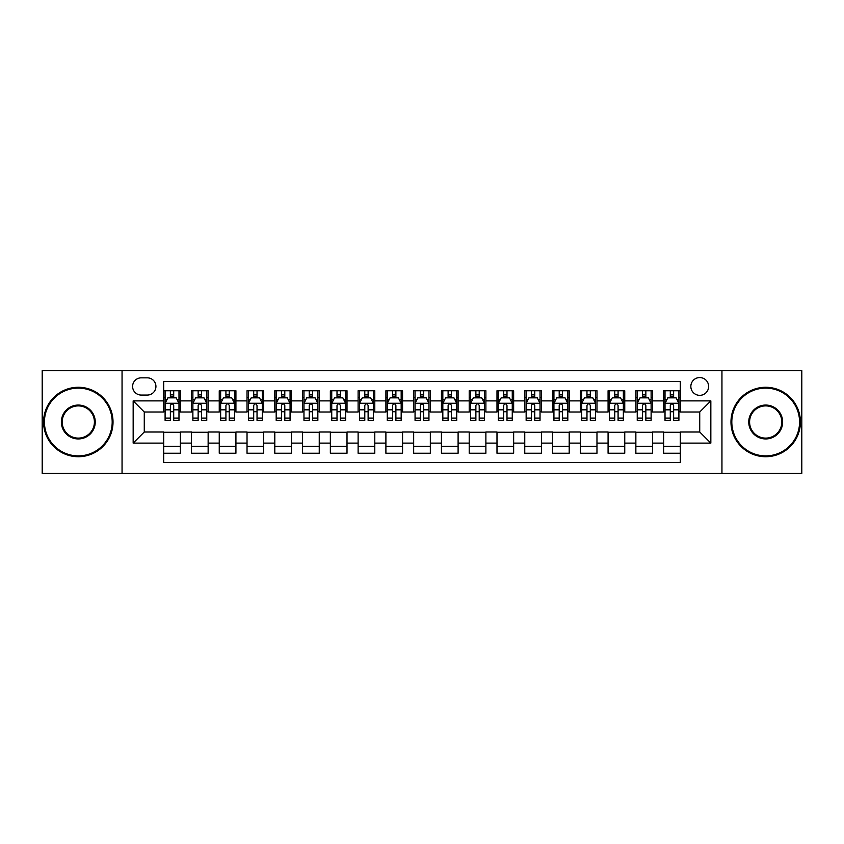 <?xml version="1.0" encoding="UTF-8"?>
<svg xmlns="http://www.w3.org/2000/svg" width="844" height="844" viewBox="0 0 844 844"><rect width="100%" height="100%" fill="white"/><g stroke="black" fill="none" stroke-linecap="round" stroke-linejoin="round"><path stroke-width="1.27" d="M699.729 377.563A8.883 8.883 0 0 0 690.846 386.447A8.883 8.883 0 0 0 699.729 395.34A8.883 8.883 0 0 0 708.622 386.447A8.883 8.883 0 0 0 699.729 377.563M721.947 473.378L801.8 473.378L801.8 370.621L721.947 370.621L721.947 473.378L122.053 473.378L122.053 370.621L42.2 370.621L42.2 473.378L122.053 473.378M680.296 390.751L663.627 390.751L663.627 400.889L652.517 400.889L652.517 411.999L663.627 411.999L663.627 400.889M652.517 400.889L652.517 390.751L635.859 390.751L635.859 400.889L624.75 400.889L624.75 411.999L635.859 411.999L635.859 400.889M624.75 400.889L624.75 390.751L608.081 390.751L608.081 400.889L596.972 400.889L596.972 411.999L608.081 411.999L608.081 400.889M596.972 400.889L596.972 390.751L580.303 390.751L580.303 400.889L569.194 400.889L569.194 411.999L580.303 411.999L580.303 400.889M569.194 400.889L569.194 390.751L552.535 390.751L552.535 400.889L541.426 400.889L541.426 411.999L552.535 411.999L552.535 400.889M541.426 400.889L541.426 390.751L524.757 390.751L524.757 400.889L513.648 400.889L513.648 411.999L524.757 411.999L524.757 400.889M513.648 400.889L513.648 390.751L496.989 390.751L496.989 400.889L485.88 400.889L485.88 411.999L496.989 411.999L496.989 400.889M485.88 400.889L485.88 390.751L469.211 390.751L469.211 400.889L458.102 400.889L458.102 411.999L469.211 411.999L469.211 400.889M458.102 400.889L458.102 390.751L441.444 390.751L441.444 400.889L430.334 400.889L430.334 411.999L441.444 411.999L441.444 400.889M430.334 400.889L430.334 390.751L413.666 390.751L413.666 400.889L402.556 400.889L402.556 411.999L413.666 411.999L413.666 400.889M402.556 400.889L402.556 390.751L385.898 390.751L385.898 400.889L374.789 400.889L374.789 411.999L385.898 411.999L385.898 400.889M374.789 400.889L374.789 390.751L358.12 390.751L358.12 400.889L347.011 400.889L347.011 411.999L358.12 411.999L358.12 400.889M347.011 400.889L347.011 390.751L330.352 390.751L330.352 400.889L319.243 400.889L319.243 411.999L330.352 411.999L330.352 400.889M319.243 400.889L319.243 390.751L302.574 390.751L302.574 400.889L291.465 400.889L291.465 411.999L302.574 411.999L302.574 400.889M291.465 400.889L291.465 390.751L274.806 390.751L274.806 400.889L263.697 400.889L263.697 411.999L274.806 411.999L274.806 400.889M263.697 400.889L263.697 390.751L247.028 390.751L247.028 400.889L235.919 400.889L235.919 411.999L247.028 411.999L247.028 400.889M235.919 400.889L235.919 390.751L219.25 390.751L219.25 400.889L208.141 400.889L208.141 411.999L219.25 411.999L219.25 400.889M208.141 400.889L208.141 390.751L191.482 390.751L191.482 411.999L180.373 411.999L180.373 390.751L163.704 390.751M163.704 453.249L180.373 453.249L180.373 432.001L191.482 432.001L191.482 453.249L208.141 453.249L208.141 432.001L219.25 432.001L219.25 443.111L208.141 443.111M219.25 443.111L219.25 453.249L235.919 453.249L235.919 432.001L247.028 432.001L247.028 443.111L235.919 443.111M247.028 443.111L247.028 453.249L263.697 453.249L263.697 432.001L274.806 432.001L274.806 443.111L263.697 443.111M274.806 443.111L274.806 453.249L291.465 453.249L291.465 432.001L302.574 432.001L302.574 443.111L291.465 443.111M302.574 443.111L302.574 453.249L319.243 453.249L319.243 432.001L330.352 432.001L330.352 443.111L319.243 443.111M330.352 443.111L330.352 453.249L347.011 453.249L347.011 432.001L358.12 432.001L358.12 443.111L347.011 443.111M358.12 443.111L358.12 453.249L374.789 453.249L374.789 432.001L385.898 432.001L385.898 443.111L374.789 443.111M385.898 443.111L385.898 453.249L402.556 453.249L402.556 432.001L413.666 432.001L413.666 443.111L402.556 443.111M413.666 443.111L413.666 453.249L430.334 453.249L430.334 432.001L441.444 432.001L441.444 443.111L430.334 443.111M441.444 443.111L441.444 453.249L458.102 453.249L458.102 432.001L469.211 432.001L469.211 443.111L458.102 443.111M469.211 443.111L469.211 453.249L485.88 453.249L485.88 432.001L496.989 432.001L496.989 443.111L485.88 443.111M496.989 443.111L496.989 453.249L513.648 453.249L513.648 432.001L524.757 432.001L524.757 443.111L513.648 443.111M524.757 443.111L524.757 453.249L541.426 453.249L541.426 432.001L552.535 432.001L552.535 443.111L541.426 443.111M552.535 443.111L552.535 453.249L569.194 453.249L569.194 432.001L580.303 432.001L580.303 443.111L569.194 443.111M580.303 443.111L580.303 453.249L596.972 453.249L596.972 432.001L608.081 432.001L608.081 443.111L596.972 443.111M608.081 443.111L608.081 453.249L624.75 453.249L624.75 432.001L635.859 432.001L635.859 443.111L624.75 443.111M635.859 443.111L635.859 453.249L652.517 453.249L652.517 432.001L663.627 432.001L663.627 443.111L652.517 443.111M141.212 395.055L147.32 395.055A8.609 8.609 0 0 0 155.929 386.447A8.609 8.609 0 0 0 147.32 377.838L141.212 377.838A8.609 8.609 0 0 0 132.603 386.447A8.609 8.609 0 0 0 141.212 395.055M721.947 370.621L122.053 370.621M680.296 400.889L680.296 381.446L163.704 381.446L163.704 411.999L144.271 411.999L144.271 432.001L163.704 432.001L163.704 462.554L680.296 462.554L680.296 432.001L699.729 432.001L699.729 411.999L680.296 411.999L680.296 400.889L710.838 400.889L710.838 443.111L680.296 443.111M163.704 443.111L133.162 443.111L133.162 400.889L163.704 400.889M663.627 443.111L663.627 453.249L680.296 453.249M163.704 397.703L165.097 397.703M170.372 397.703L173.706 397.703M178.981 397.703L180.373 397.703M163.704 411.724L165.097 411.724M170.372 411.724L173.706 411.724M178.981 411.724L180.373 411.724M163.704 432.276L180.373 432.276M163.704 446.297L180.373 446.297M191.482 411.724L192.875 411.724M198.15 411.724L201.484 411.724M206.759 411.724L208.141 411.724M191.482 397.703L192.875 397.703M198.15 397.703L201.484 397.703M206.759 397.703L208.141 397.703M191.482 432.276L208.141 432.276M191.482 446.297L208.141 446.297M219.25 432.276L235.919 432.276M219.25 446.297L235.919 446.297M219.25 397.703L220.643 397.703M225.918 397.703L229.251 397.703M234.526 397.703L235.919 397.703M219.25 411.724L220.643 411.724M225.918 411.724L229.251 411.724M234.526 411.724L235.919 411.724M247.028 432.276L263.697 432.276M247.028 446.297L263.697 446.297M247.028 397.703L248.421 397.703M253.696 397.703L257.03 397.703M262.305 397.703L263.697 397.703M247.028 411.724L248.421 411.724M253.696 411.724L257.03 411.724M262.305 411.724L263.697 411.724M274.806 432.276L291.465 432.276M274.806 446.297L291.465 446.297M274.806 397.703L276.188 397.703M281.463 397.703L284.797 397.703M290.072 397.703L291.465 397.703M274.806 411.724L276.188 411.724M281.463 411.724L284.797 411.724M290.072 411.724L291.465 411.724M302.574 432.276L319.243 432.276M302.574 446.297L319.243 446.297M302.574 397.703L303.967 397.703M309.242 397.703L312.575 397.703M317.85 397.703L319.243 397.703M302.574 411.724L303.967 411.724M309.242 411.724L312.575 411.724M317.85 411.724L319.243 411.724M330.352 432.276L347.011 432.276M330.352 446.297L347.011 446.297M330.352 397.703L331.734 397.703M337.009 397.703L340.343 397.703M345.629 397.703L347.011 397.703M330.352 411.724L331.734 411.724M337.009 411.724L340.343 411.724M345.629 411.724L347.011 411.724M358.12 432.276L374.789 432.276M358.12 446.297L374.789 446.297M358.12 397.703L359.512 397.703M364.787 397.703L368.121 397.703M373.396 397.703L374.789 397.703M358.12 411.724L359.512 411.724M364.787 411.724L368.121 411.724M373.396 411.724L374.789 411.724M385.898 432.276L402.556 432.276M385.898 446.297L402.556 446.297M385.898 397.703L387.28 397.703M392.565 397.703L395.889 397.703M401.174 397.703L402.556 397.703M385.898 411.724L387.28 411.724M392.565 411.724L395.889 411.724M401.174 411.724L402.556 411.724M413.666 432.276L430.334 432.276M413.666 446.297L430.334 446.297M413.666 397.703L415.058 397.703M420.333 397.703L423.667 397.703M428.942 397.703L430.334 397.703M413.666 411.724L415.058 411.724M420.333 411.724L423.667 411.724M428.942 411.724L430.334 411.724M441.444 432.276L458.102 432.276M441.444 446.297L458.102 446.297M441.444 397.703L442.826 397.703M448.111 397.703L451.434 397.703M456.72 397.703L458.102 397.703M441.444 411.724L442.826 411.724M448.111 411.724L451.434 411.724M456.72 411.724L458.102 411.724M469.211 432.276L485.88 432.276M469.211 446.297L485.88 446.297M469.211 397.703L470.604 397.703M475.879 397.703L479.213 397.703M484.488 397.703L485.88 397.703M469.211 411.724L470.604 411.724M475.879 411.724L479.213 411.724M484.488 411.724L485.88 411.724M496.989 432.276L513.648 432.276M496.989 446.297L513.648 446.297M496.989 397.703L498.371 397.703M503.657 397.703L506.991 397.703M512.266 397.703L513.648 397.703M496.989 411.724L498.371 411.724M503.657 411.724L506.991 411.724M512.266 411.724L513.648 411.724M524.757 432.276L541.426 432.276M524.757 446.297L541.426 446.297M524.757 397.703L526.15 397.703M531.425 397.703L534.758 397.703M540.033 397.703L541.426 397.703M524.757 411.724L526.15 411.724M531.425 411.724L534.758 411.724M540.033 411.724L541.426 411.724M552.535 432.276L569.194 432.276M552.535 446.297L569.194 446.297M552.535 397.703L553.928 397.703M559.203 397.703L562.537 397.703M567.812 397.703L569.194 397.703M552.535 411.724L553.928 411.724M559.203 411.724L562.537 411.724M567.812 411.724L569.194 411.724M580.303 432.276L596.972 432.276M580.303 446.297L596.972 446.297M580.303 397.703L581.695 397.703M586.97 397.703L590.304 397.703M595.579 397.703L596.972 397.703M580.303 411.724L581.695 411.724M586.97 411.724L590.304 411.724M595.579 411.724L596.972 411.724M608.081 432.276L624.75 432.276M608.081 446.297L624.75 446.297M608.081 397.703L609.474 397.703M614.749 397.703L618.082 397.703M623.357 397.703L624.75 397.703M608.081 411.724L609.474 411.724M614.749 411.724L618.082 411.724M623.357 411.724L624.75 411.724M635.859 432.276L652.517 432.276M635.859 446.297L652.517 446.297M635.859 397.703L637.241 397.703M642.516 397.703L645.85 397.703M651.125 397.703L652.517 397.703M635.859 411.724L637.241 411.724M642.516 411.724L645.85 411.724M651.125 411.724L652.517 411.724M663.627 432.276L680.296 432.276M663.627 446.297L680.296 446.297M663.627 397.703L665.019 397.703M670.294 397.703L673.628 397.703M678.903 397.703L680.296 397.703M663.627 411.724L665.019 411.724M670.294 411.724L673.628 411.724M678.903 411.724L680.296 411.724M144.271 411.999L133.162 400.889M144.271 432.001L133.162 443.111M710.838 400.889L699.729 411.999M710.838 443.111L699.729 432.001M173.706 394.37L170.372 394.37M178.981 418.075L173.706 418.075L173.706 420.333L178.981 420.333L178.981 403.39L176.206 397.841L167.872 397.841L165.097 403.39L165.097 420.333L170.372 420.333L170.372 418.075L165.097 418.075M165.097 403.39L165.097 390.751M178.981 403.39L178.981 390.751M170.372 397.841L170.372 390.751M173.706 390.751L173.706 397.841M173.706 418.075L173.706 405.479C172.598 403.337 171.49 403.337 170.372 405.479L170.372 418.075M78.302 388.113A33.887 33.887 0 0 0 44.426 422A33.887 33.887 0 0 0 78.302 455.887A33.887 33.887 0 0 0 112.189 422A33.887 33.887 0 0 0 78.302 388.113M78.302 456.72A34.72 34.72 0 0 1 43.593 422A34.72 34.72 0 0 1 78.302 387.28A34.72 34.72 0 0 1 113.022 422A34.72 34.72 0 0 1 78.302 456.72M78.302 405.057A16.943 16.943 0 0 1 95.245 422A16.943 16.943 0 0 1 78.302 438.943A16.943 16.943 0 0 1 61.359 422A16.943 16.943 0 0 1 78.302 405.057M78.302 438.11A16.11 16.11 0 0 0 94.412 422A16.11 16.11 0 0 0 78.302 405.89A16.11 16.11 0 0 0 62.192 422A16.11 16.11 0 0 0 78.302 438.11M765.698 388.113A33.887 33.887 0 0 0 731.811 422A33.887 33.887 0 0 0 765.698 455.887A33.887 33.887 0 0 0 799.574 422A33.887 33.887 0 0 0 765.698 388.113M765.698 456.72A34.72 34.72 0 0 1 730.978 422A34.72 34.72 0 0 1 765.698 387.28A34.72 34.72 0 0 1 800.407 422A34.72 34.72 0 0 1 765.698 456.72M765.698 405.057A16.943 16.943 0 0 1 782.641 422A16.943 16.943 0 0 1 765.698 438.943A16.943 16.943 0 0 1 748.755 422A16.943 16.943 0 0 1 765.698 405.057M765.698 438.11A16.11 16.11 0 0 0 781.808 422A16.11 16.11 0 0 0 765.698 405.89A16.11 16.11 0 0 0 749.588 422A16.11 16.11 0 0 0 765.698 438.11M201.484 394.37L198.15 394.37M206.759 418.075L201.484 418.075L201.484 420.333L206.759 420.333L206.759 403.39L203.984 397.841L195.65 397.841L192.875 403.39L192.875 420.333L198.15 420.333L198.15 418.075L192.875 418.075M192.875 403.39L192.875 390.751M206.759 403.39L206.759 390.751M198.15 397.841L198.15 390.751M201.484 390.751L201.484 397.841M201.484 418.075L201.484 405.479C200.366 403.337 199.258 403.337 198.15 405.479L198.15 418.075M229.251 394.37L225.918 394.37M234.526 418.075L229.251 418.075L229.251 420.333L234.526 420.333L234.526 403.39L231.752 397.841L223.417 397.841L220.643 403.39L220.643 420.333L225.918 420.333L225.918 418.075L220.643 418.075M220.643 403.39L220.643 390.751M234.526 403.39L234.526 390.751M225.918 397.841L225.918 390.751M229.251 390.751L229.251 397.841M229.251 418.075L229.251 405.479C228.144 403.337 227.036 403.337 225.918 405.479L225.918 418.075M257.03 394.37L253.696 394.37M262.305 418.075L257.03 418.075L257.03 420.333L262.305 420.333L262.305 403.39L259.53 397.841L251.195 397.841L248.421 403.39L248.421 420.333L253.696 420.333L253.696 418.075L248.421 418.075M248.421 403.39L248.421 390.751M262.305 403.39L262.305 390.751M253.696 397.841L253.696 390.751M257.03 390.751L257.03 397.841M257.03 418.075L257.03 405.479C255.922 403.337 254.804 403.337 253.696 405.479L253.696 418.075M284.797 394.37L281.463 394.37M290.072 418.075L284.797 418.075L284.797 420.333L290.072 420.333L290.072 403.39L287.298 397.841L278.963 397.841L276.188 403.39L276.188 420.333L281.463 420.333L281.463 418.075L276.188 418.075M276.188 403.39L276.188 390.751M290.072 403.39L290.072 390.751M281.463 397.841L281.463 390.751M284.797 390.751L284.797 397.841M284.797 418.075L284.797 405.479C283.689 403.337 282.582 403.337 281.463 405.479L281.463 418.075M312.575 394.37L309.242 394.37M317.85 418.075L312.575 418.075L312.575 420.333L317.85 420.333L317.85 403.39L315.076 397.841L306.741 397.841L303.967 403.39L303.967 420.333L309.242 420.333L309.242 418.075L303.967 418.075M303.967 403.39L303.967 390.751M317.85 403.39L317.85 390.751M309.242 397.841L309.242 390.751M312.575 390.751L312.575 397.841M312.575 418.075L312.575 405.479C311.468 403.337 310.349 403.337 309.242 405.479L309.242 418.075M340.343 394.37L337.009 394.37M345.629 418.075L340.343 418.075L340.343 420.333L345.629 420.333L345.629 403.39L342.843 397.841L334.509 397.841L331.734 403.39L331.734 420.333L337.009 420.333L337.009 418.075L331.734 418.075M331.734 403.39L331.734 390.751M345.629 403.39L345.629 390.751M337.009 397.841L337.009 390.751M340.343 390.751L340.343 397.841M340.343 418.075L340.343 405.479C339.235 403.337 338.127 403.337 337.009 405.479L337.009 418.075M368.121 394.37L364.787 394.37M373.396 418.075L368.121 418.075L368.121 420.333L373.396 420.333L373.396 403.39L370.621 397.841L362.287 397.841L359.512 403.39L359.512 420.333L364.787 420.333L364.787 418.075L359.512 418.075M359.512 403.39L359.512 390.751M373.396 403.39L373.396 390.751M364.787 397.841L364.787 390.751M368.121 390.751L368.121 397.841M368.121 418.075L368.121 405.479C367.013 403.337 365.895 403.337 364.787 405.479L364.787 418.075M395.889 394.37L392.565 394.37M401.174 418.075L395.889 418.075L395.889 420.333L401.174 420.333L401.174 403.39L398.389 397.841L390.065 397.841L387.28 403.39L387.28 420.333L392.565 420.333L392.565 418.075L387.28 418.075M387.28 403.39L387.28 390.751M401.174 403.39L401.174 390.751M392.565 397.841L392.565 390.751M395.889 390.751L395.889 397.841M395.889 418.075L395.889 405.479C394.781 403.337 393.673 403.337 392.565 405.479L392.565 418.075M423.667 394.37L420.333 394.37M428.942 418.075L423.667 418.075L423.667 420.333L428.942 420.333L428.942 403.39L426.167 397.841L417.833 397.841L415.058 403.39L415.058 420.333L420.333 420.333L420.333 418.075L415.058 418.075M415.058 403.39L415.058 390.751M428.942 403.39L428.942 390.751M420.333 397.841L420.333 390.751M423.667 390.751L423.667 397.841M423.667 418.075L423.667 405.479C422.559 403.337 421.441 403.337 420.333 405.479L420.333 418.075M451.434 394.37L448.111 394.37M456.72 418.075L451.434 418.075L451.434 420.333L456.72 420.333L456.72 403.39L453.935 397.841L445.611 397.841L442.826 403.39L442.826 420.333L448.111 420.333L448.111 418.075L442.826 418.075M442.826 403.39L442.826 390.751M456.72 403.39L456.72 390.751M448.111 397.841L448.111 390.751M451.434 390.751L451.434 397.841M451.434 418.075L451.434 405.479C450.327 403.337 449.219 403.337 448.111 405.479L448.111 418.075M479.213 394.37L475.879 394.37M484.488 418.075L479.213 418.075L479.213 420.333L484.488 420.333L484.488 403.39L481.713 397.841L473.378 397.841L470.604 403.39L470.604 420.333L475.879 420.333L475.879 418.075L470.604 418.075M470.604 403.39L470.604 390.751M484.488 403.39L484.488 390.751M475.879 397.841L475.879 390.751M479.213 390.751L479.213 397.841M479.213 418.075L479.213 405.479C478.105 403.337 476.997 403.337 475.879 405.479L475.879 418.075M506.991 394.37L503.657 394.37M512.266 418.075L506.991 418.075L506.991 420.333L512.266 420.333L512.266 403.39L509.491 397.841L501.157 397.841L498.371 403.39L498.371 420.333L503.657 420.333L503.657 418.075L498.371 418.075M498.371 403.39L498.371 390.751M512.266 403.39L512.266 390.751M503.657 397.841L503.657 390.751M506.991 390.751L506.991 397.841M506.991 418.075L506.991 405.479C505.872 403.337 504.765 403.337 503.657 405.479L503.657 418.075M534.758 394.37L531.425 394.37M540.033 418.075L534.758 418.075L534.758 420.333L540.033 420.333L540.033 403.39L537.259 397.841L528.924 397.841L526.15 403.39L526.15 420.333L531.425 420.333L531.425 418.075L526.15 418.075M526.15 403.39L526.15 390.751M540.033 403.39L540.033 390.751M531.425 397.841L531.425 390.751M534.758 390.751L534.758 397.841M534.758 418.075L534.758 405.479C533.651 403.337 532.543 403.337 531.425 405.479L531.425 418.075M562.537 394.37L559.203 394.37M567.812 418.075L562.537 418.075L562.537 420.333L567.812 420.333L567.812 403.39L565.037 397.841L556.702 397.841L553.928 403.39L553.928 420.333L559.203 420.333L559.203 418.075L553.928 418.075M553.928 403.39L553.928 390.751M567.812 403.39L567.812 390.751M559.203 397.841L559.203 390.751M562.537 390.751L562.537 397.841M562.537 418.075L562.537 405.479C561.418 403.337 560.311 403.337 559.203 405.479L559.203 418.075M590.304 394.37L586.97 394.37M595.579 418.075L590.304 418.075L590.304 420.333L595.579 420.333L595.579 403.39L592.804 397.841L584.47 397.841L581.695 403.39L581.695 420.333L586.97 420.333L586.97 418.075L581.695 418.075M581.695 403.39L581.695 390.751M595.579 403.39L595.579 390.751M586.97 397.841L586.97 390.751M590.304 390.751L590.304 397.841M590.304 418.075L590.304 405.479C589.196 403.337 588.089 403.337 586.97 405.479L586.97 418.075M618.082 394.37L614.749 394.37M623.357 418.075L618.082 418.075L618.082 420.333L623.357 420.333L623.357 403.39L620.583 397.841L612.248 397.841L609.474 403.39L609.474 420.333L614.749 420.333L614.749 418.075L609.474 418.075M609.474 403.39L609.474 390.751M623.357 403.39L623.357 390.751M614.749 397.841L614.749 390.751M618.082 390.751L618.082 397.841M618.082 418.075L618.082 405.479C616.975 403.337 615.856 403.337 614.749 405.479L614.749 418.075M645.85 394.37L642.516 394.37M651.125 418.075L645.85 418.075L645.85 420.333L651.125 420.333L651.125 403.39L648.35 397.841L640.016 397.841L637.241 403.39L637.241 420.333L642.516 420.333L642.516 418.075L637.241 418.075M637.241 403.39L637.241 390.751M651.125 403.39L651.125 390.751M642.516 397.841L642.516 390.751M645.85 390.751L645.85 397.841M645.85 418.075L645.85 405.479C644.742 403.337 643.634 403.337 642.516 405.479L642.516 418.075M673.628 394.37L670.294 394.37M678.903 418.075L673.628 418.075L673.628 420.333L678.903 420.333L678.903 403.39L676.128 397.841L667.794 397.841L665.019 403.39L665.019 420.333L670.294 420.333L670.294 418.075L665.019 418.075M665.019 403.39L665.019 390.751M678.903 403.39L678.903 390.751M670.294 397.841L670.294 390.751M673.628 390.751L673.628 397.841M673.628 418.075L673.628 405.479C672.52 403.337 671.402 403.337 670.294 405.479L670.294 418.075M191.482 443.111L180.373 443.111M191.482 400.889L180.373 400.889M178.917 403.253L165.171 403.253M165.097 399.37L167.112 399.37M176.966 399.37L178.981 399.37M170.372 409.825L165.097 409.825M178.981 409.825L173.706 409.825M173.706 396.131L170.372 396.131M206.685 403.253L192.938 403.253M192.875 399.37L194.88 399.37M204.744 399.37L206.759 399.37M198.15 409.825L192.875 409.825M206.759 409.825L201.484 409.825M201.484 396.131L198.15 396.131M234.463 403.253L220.717 403.253M220.643 399.37L222.658 399.37M232.522 399.37L234.526 399.37M225.918 409.825L220.643 409.825M234.526 409.825L229.251 409.825M229.251 396.131L225.918 396.131M262.231 403.253L248.484 403.253M248.421 399.37L250.425 399.37M260.29 399.37L262.305 399.37M253.696 409.825L248.421 409.825M262.305 409.825L257.03 409.825M257.03 396.131L253.696 396.131M290.009 403.253L276.262 403.253M276.188 399.37L278.203 399.37M288.068 399.37L290.072 399.37M281.463 409.825L276.188 409.825M290.072 409.825L284.797 409.825M284.797 396.131L281.463 396.131M317.777 403.253L304.03 403.253M303.967 399.37L305.982 399.37M315.835 399.37L317.85 399.37M309.242 409.825L303.967 409.825M317.85 409.825L312.575 409.825M312.575 396.131L309.242 396.131M345.555 403.253L331.808 403.253M331.734 399.37L333.749 399.37M343.613 399.37L345.629 399.37M337.009 409.825L331.734 409.825M345.629 409.825L340.343 409.825M340.343 396.131L337.009 396.131M373.322 403.253L359.576 403.253M359.512 399.37L361.527 399.37M371.381 399.37L373.396 399.37M364.787 409.825L359.512 409.825M373.396 409.825L368.121 409.825M368.121 396.131L364.787 396.131M401.1 403.253L387.354 403.253M387.28 399.37L389.295 399.37M399.159 399.37L401.174 399.37M392.565 409.825L387.28 409.825M401.174 409.825L395.889 409.825M395.889 396.131L392.565 396.131M428.879 403.253L415.121 403.253M415.058 399.37L417.073 399.37M426.927 399.37L428.942 399.37M420.333 409.825L415.058 409.825M428.942 409.825L423.667 409.825M423.667 396.131L420.333 396.131M456.646 403.253L442.9 403.253M442.826 399.37L444.841 399.37M454.705 399.37L456.72 399.37M448.111 409.825L442.826 409.825M456.72 409.825L451.434 409.825M451.434 396.131L448.111 396.131M484.424 403.253L470.678 403.253M470.604 399.37L472.619 399.37M482.473 399.37L484.488 399.37M475.879 409.825L470.604 409.825M484.488 409.825L479.213 409.825M479.213 396.131L475.879 396.131M512.192 403.253L498.445 403.253M498.371 399.37L500.386 399.37M510.251 399.37L512.266 399.37M503.657 409.825L498.371 409.825M512.266 409.825L506.991 409.825M506.991 396.131L503.657 396.131M539.97 403.253L526.223 403.253M526.15 399.37L528.165 399.37M538.018 399.37L540.033 399.37M531.425 409.825L526.15 409.825M540.033 409.825L534.758 409.825M534.758 396.131L531.425 396.131M567.738 403.253L553.991 403.253M553.928 399.37L555.932 399.37M565.796 399.37L567.812 399.37M559.203 409.825L553.928 409.825M567.812 409.825L562.537 409.825M562.537 396.131L559.203 396.131M595.516 403.253L581.769 403.253M581.695 399.37L583.71 399.37M593.575 399.37L595.579 399.37M586.97 409.825L581.695 409.825M595.579 409.825L590.304 409.825M590.304 396.131L586.97 396.131M623.283 403.253L609.537 403.253M609.474 399.37L611.478 399.37M621.342 399.37L623.357 399.37M614.749 409.825L609.474 409.825M623.357 409.825L618.082 409.825M618.082 396.131L614.749 396.131M651.062 403.253L637.315 403.253M637.241 399.37L639.256 399.37M649.12 399.37L651.125 399.37M642.516 409.825L637.241 409.825M651.125 409.825L645.85 409.825M645.85 396.131L642.516 396.131M678.829 403.253L665.083 403.253M665.019 399.37L667.034 399.37M676.888 399.37L678.903 399.37M670.294 409.825L665.019 409.825M678.903 409.825L673.628 409.825M673.628 396.131L670.294 396.131"/></g></svg>
